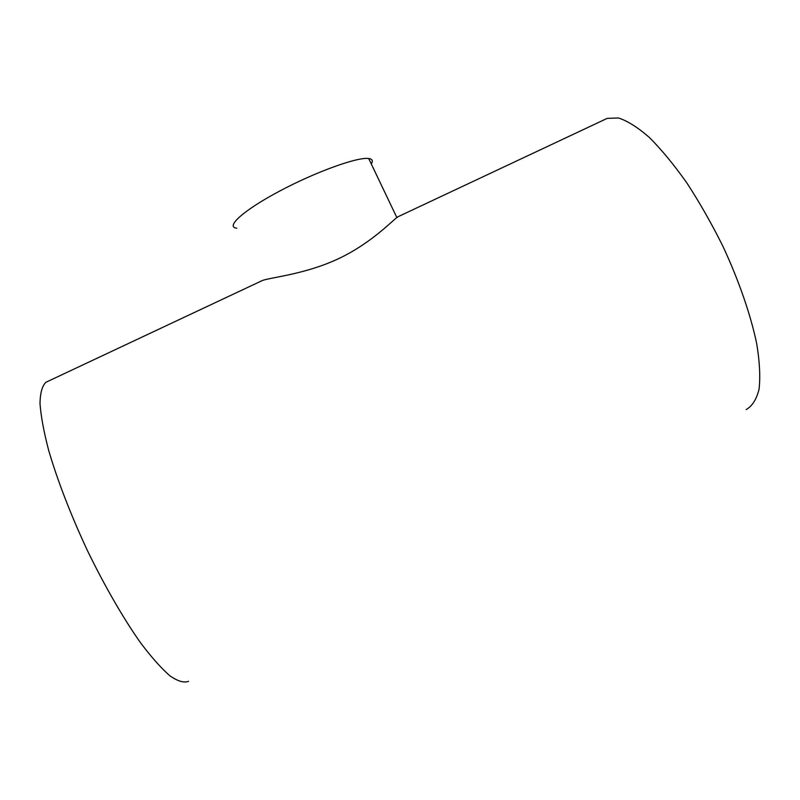<?xml version="1.0" encoding="UTF-8"?>
<svg xmlns="http://www.w3.org/2000/svg" width="800" height="800" viewBox="0 0 800 800"><rect width="100%" height="100%" fill="white"/><g stroke="black" fill="none" stroke-linecap="round" stroke-linejoin="round"><path stroke-width="1.2" d="M604.88 119.46L607.24 118.36L618.45 117.97C627.43 120.86 637.69 127.32 649.24 137.35C661.34 149.42 673.85 164.58 686.77 182.81C699.61 202.5 711.69 223.72 723.01 246.49C739.04 281 750.8 315.18 756.78 344.03C759.71 362.09 760.46 377.17 759.05 389.26C756.49 399.42 752.19 406.18 746.17 409.56M398.73 216.39L396.83 217.54C390.88 222.23 369.38 244.28 338.48 258.69C305.77 274.21 270.82 277.35 262.37 280.51L260.63 281.33M47.6 381.49L45.93 382.27C42.22 385.82 40.24 392.85 40 403.36C40.88 415.89 43.75 431.48 48.61 450.16C57.3 479.98 70.89 515.27 87.56 550.85C104.7 586.12 123.26 618.23 140.42 642.61C151.48 657.31 161.35 668.41 170.03 675.92C177.84 681.28 184.03 683.07 188.59 681.3M236.78 228.19C224.98 227.14 243.2 210.44 279.42 191.2C315.51 171.94 357.69 156.76 368.69 158.51C371.4 158.87 372.59 159.95 372.27 161.75L371.31 164M45.93 382.27L262.37 280.51M397.8 216.83L607.24 118.36M396.84 217.54L368.69 158.51"/></g></svg>
